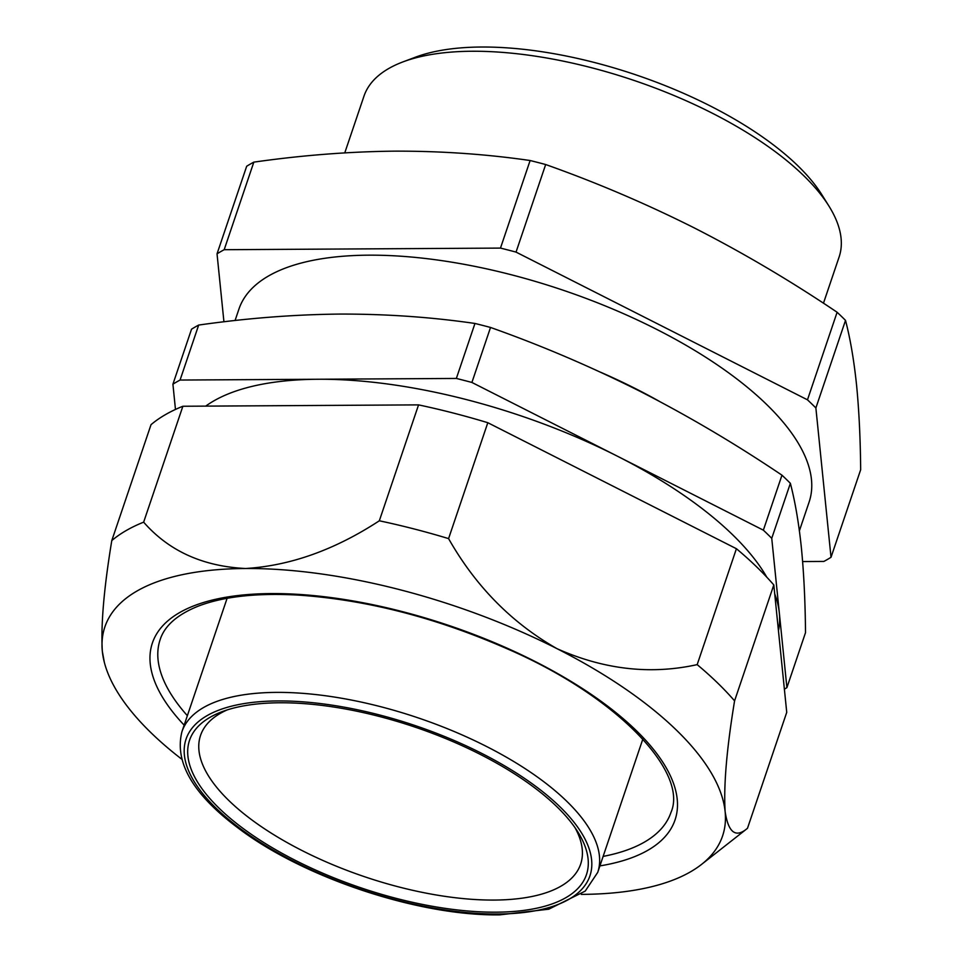 <?xml version="1.0" encoding="UTF-8"?>
<svg xmlns="http://www.w3.org/2000/svg" width="963" height="963" viewBox="0 0 963 963"><rect width="100%" height="100%" fill="white"/><g stroke="black" fill="none" stroke-linecap="round" stroke-linejoin="round"><path stroke-width="1.44" d="M734.576 700.859L773.807 584.95L786.735 712.343L747.505 828.24C735.804 838.328 728.341 832.766 725.127 811.58C723.55 785.567 726.704 748.66 734.576 700.859A357.405 144.643 -161.3 0 0 697.176 664.626C650.603 674.907 603.861 669.586 556.963 648.653C511.714 622.892 475.59 586.214 448.577 538.606A357.405 144.643 -161.3 0 0 379.326 520.79C334.823 549.861 290.236 565.763 245.565 568.507A326.06 131.955 -161.3 0 0 102.331 651.301L104.329 662.303A326.06 131.955 -161.3 0 0 181.634 759.097M773.807 584.95A357.405 144.643 -161.3 0 0 736.418 548.717L487.808 422.709A357.405 144.643 -161.3 0 0 418.556 404.881L182.874 406.254A357.405 144.643 -161.3 0 0 151.022 424.671L111.792 540.568C103.908 588.357 100.754 625.264 102.331 651.301A326.06 131.955 -161.3 0 0 104.329 662.303M180.069 380.048L198.679 325.061C246.997 318.187 294.197 314.516 340.276 314.07C386.344 313.986 431.243 317.116 474.964 323.46L456.354 378.447L180.069 380.048A357.405 144.643 -161.3 0 0 172.919 384.189L175.471 409.444M474.964 323.46A357.405 144.643 -161.3 0 1 490.528 327.456C541.338 345.464 591.053 366.698 639.697 391.134C688.208 415.932 735.624 443.955 781.968 475.18L763.358 530.168L617.632 456.306A313.517 126.875 -161.3 0 0 318.211 379.253A313.517 126.875 -161.3 0 0 205.721 406.121M784.388 689.171A357.405 144.643 -161.3 0 0 786.903 687.642L805.513 632.655C805.224 601.153 803.852 572.865 801.385 547.803C798.809 523.09 795.125 501.603 790.37 483.318A357.405 144.643 -161.3 0 0 781.968 475.18M182.874 406.254L143.643 522.163C168.802 550.92 202.772 566.376 245.565 568.507A326.06 131.955 -161.3 0 1 556.963 648.653A326.06 131.955 -161.3 0 1 725.127 811.58A326.06 131.955 -161.3 0 1 701.509 864.437L745.109 830.19A357.405 144.643 -161.3 0 0 747.505 828.24M418.556 404.881L379.326 520.79M487.808 422.709L448.577 538.606M736.418 548.717L697.176 664.626M581.303 894.374A326.06 131.955 -161.3 0 0 581.893 894.374A326.06 131.955 -161.3 0 0 701.509 864.437M143.643 522.163A357.405 144.643 -161.3 0 0 111.792 540.568M224.186 249.706L253.835 162.133C302.153 155.248 349.352 151.588 395.42 151.143C441.499 151.059 486.399 154.176 530.119 160.52L500.483 248.093L224.186 249.706A357.405 144.643 -161.3 0 0 217.036 253.835L223.934 321.811M516.036 252.101L545.672 164.529C596.482 182.537 646.209 203.759 694.841 228.195C743.352 252.992 790.779 281.015 837.112 312.253L807.476 399.826L516.036 252.101A357.405 144.643 -161.3 0 0 500.483 248.093M253.835 162.133A357.405 144.643 -161.3 0 0 246.672 166.262L217.036 253.835M815.878 407.963L845.514 320.39C850.281 338.663 853.952 360.15 856.54 384.863C859.008 409.937 860.38 438.213 860.669 469.715L831.021 557.288L815.878 407.963A357.405 144.643 -161.3 0 0 807.476 399.826M802.624 561.549L823.871 561.429A357.405 144.643 -161.3 0 0 831.021 557.288M496.053 912.178A209.513 84.792 -161.3 0 0 577.993 832.176A209.513 84.792 -161.3 0 0 415.173 727.161A209.513 84.792 -161.3 0 0 222.056 711.693A209.513 84.792 -161.3 0 0 244.602 829.564A209.513 84.792 -161.3 0 0 496.053 912.178M227.075 709.96A200.653 81.205 -161.3 0 0 200.533 735.467A200.653 81.205 -161.3 0 0 287.299 842.673A200.653 81.205 -161.3 0 0 494.079 900.068A200.653 81.205 -161.3 0 0 580.653 864.124A200.653 81.205 -161.3 0 0 575.055 827.747M786.903 687.642L779.332 612.974A313.517 126.875 -161.3 0 0 774.709 593.846M766.801 577.186A313.517 126.875 -161.3 0 0 617.632 456.306L471.906 382.455A357.405 144.643 -161.3 0 0 456.354 378.447M778.453 630.693A313.517 126.875 -161.3 0 0 779.332 612.974L771.748 538.317A357.405 144.643 -161.3 0 0 763.358 530.168M823.461 303.225L839.11 257.001A250.813 101.5 -161.3 0 0 828.987 206.154L821.896 194.791A239.281 96.83 -161.3 0 0 635.965 74.873A239.281 96.83 -161.3 0 0 415.414 57.202L402.895 61.921A250.813 101.5 -161.3 0 0 363.966 96.168L344.778 152.852M790.37 483.318L771.748 538.317M198.679 325.061A357.405 144.643 -161.3 0 0 191.529 329.202L172.919 384.189M490.528 327.456L471.906 382.455M799.398 530.782L809.113 502.06A300.974 121.795 -161.3 0 0 563.078 290.2A300.974 121.795 -161.3 0 0 238.944 309.063L235.068 320.523M845.514 320.39A357.405 144.643 -161.3 0 0 837.112 312.253M545.672 164.529A357.405 144.643 -161.3 0 0 530.119 160.52M828.987 206.154A250.813 101.5 -161.3 0 0 634.075 80.447A250.813 101.5 -161.3 0 0 402.895 61.921M599.913 865.893A275.899 111.648 -161.3 0 0 616.476 713.077A275.899 111.648 -161.3 0 0 263.814 593.702A275.899 111.648 -161.3 0 0 184.162 725.163M659.137 401.222A300.974 121.795 -161.3 0 0 600.623 372.236M497.943 914.007A213.196 86.273 -161.3 0 0 481.644 753.343A213.196 86.273 -161.3 0 0 184.39 755.076A213.196 86.273 -161.3 0 0 497.943 914.007M597.71 872.406A219.456 88.813 -161.3 0 0 418.303 717.929A219.456 88.813 -161.3 0 0 181.947 731.687C174.231 762.347 193.166 794.619 238.764 828.505C304.212 878.087 419.423 916.198 499.821 914.85L548.778 909.192L585.215 891.1L597.71 872.406L642.851 739.03M603.115 856.408A269.628 109.108 -161.3 0 0 670.958 812.459C688.605 772.615 618.198 696.586 506.478 648.496C435.89 617.644 366.747 599.865 299.048 595.146C257.217 592.775 223.645 596.434 198.33 606.112C177.385 614.526 164.661 625.673 160.171 639.564A269.628 109.108 -161.3 0 0 187.364 715.69M181.947 731.687L227.099 598.312"/></g></svg>
